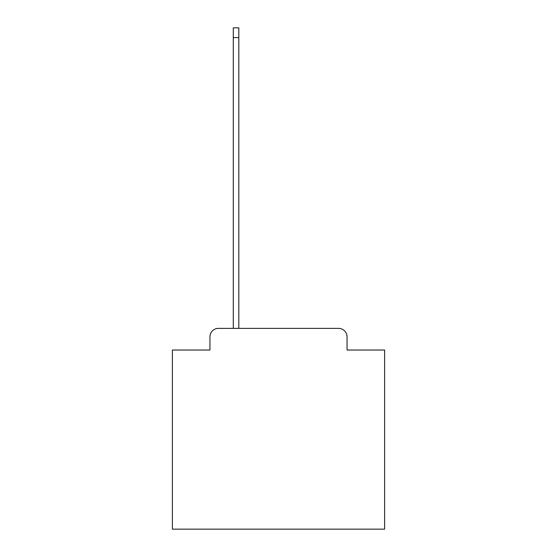 <?xml version="1.0" encoding="UTF-8"?>
<svg xmlns="http://www.w3.org/2000/svg" width="557" height="557" viewBox="0 0 557 557"><rect width="100%" height="100%" fill="white"/><g stroke="black" fill="none" stroke-linecap="round" stroke-linejoin="round"><path stroke-width="0.84" d="M209.947 336.867L209.947 350.026L209.947 336.867A8.487 8.487 0 0 1 218.435 328.372L233.292 328.372L233.292 27.85L238.814 27.85L238.814 328.372L338.565 328.372L218.435 328.372M347.053 350.026L347.053 336.867L347.053 350.026L384.615 350.026L384.615 529.15L172.385 529.15L172.385 350.026L209.947 350.026M347.053 336.867A8.487 8.487 0 0 0 338.565 328.372M233.292 37.611L238.814 37.611"/></g></svg>
